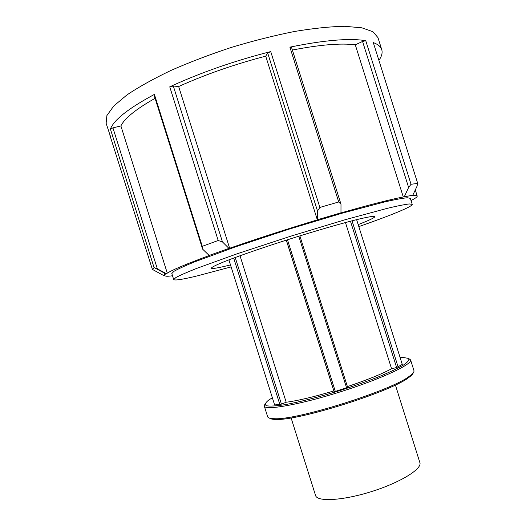 <?xml version="1.0" encoding="UTF-8"?>
<svg xmlns="http://www.w3.org/2000/svg" width="526" height="526" viewBox="0 0 526 526"><rect width="100%" height="100%" fill="white"/><g stroke="black" fill="none" stroke-linecap="round" stroke-linejoin="round"><path stroke-width="0.79" d="M240.014 255.741L286.19 402.239L281.443 404.126L274.631 404.954L228.895 259.857M281.443 404.126L235.221 257.49M233.689 258.056L279.878 404.579M299.873 235.878L347.633 387.346L335.318 391.436L334.122 391.64L333.832 390.923L286.289 240.145M298.775 236.22L346.588 387.859M335.318 391.436L287.492 239.764M286.348 240.132L334.122 391.64M356.621 219.651L402.272 364.4L396.617 367.536L391.574 368.759L345.464 222.544M398.136 367.003L352.032 220.815M350.474 221.216L396.617 367.536M391.574 368.759C381.843 374.019 367.122 379.969 347.403 386.61M333.832 390.923C313.713 396.952 297.834 400.72 286.19 402.239M410.576 359.902L413.942 370.567C414.357 371.882 412.831 373.776 409.36 376.248C391.758 390.384 297.17 420.208 274.638 418.722C270.377 418.689 268.036 418.019 267.629 416.704L264.269 406.033C264.894 410.773 299.406 404.783 340.237 391.883C381.08 379.036 412.785 364.15 410.576 359.902L408.886 358.673M269.536 418.15C270.502 418.972 272.646 419.4 275.959 419.426C298.255 420.925 391.278 391.594 408.676 377.576C411.378 375.656 412.89 374.078 413.212 372.849M264.946 404.06L264.269 406.033M400.154 357.68L403.626 357.555L408.557 358.41C409.583 359.777 407.92 361.973 403.554 364.991C397.59 368.43 389.24 372.388 378.51 376.866C366.661 381.501 353.761 386.071 339.822 390.594C318.828 397.097 298.998 402.147 284.441 404.764C275.841 406.046 269.838 406.374 266.426 405.75C264.598 404.619 265.334 402.738 268.615 400.122L272.363 397.748M378.904 60.378C381.725 56.374 382.678 52.81 381.764 49.687L377.951 37.596L372.901 31.705L361.816 27.806L344.688 26.3C330.394 26.563 313.654 28.286 294.475 31.481C274.263 35.518 253.308 40.804 231.598 47.333C210.065 54.434 189.866 62.127 170.996 70.412C153.454 78.801 138.752 86.987 126.897 94.969L113.728 106.028L106.883 115.582L106.127 123.308L110.657 137.003M381.764 49.687C380.857 46.722 378.03 44.348 373.289 42.573L417.716 183.416L411.036 184.271L365.748 40.68C349.455 37.99 324.174 40.147 289.898 47.143L338.724 201.964L319.874 207.435L270.726 51.574C234.096 60.937 200.439 72.687 169.747 86.836L218.185 240.5L202.28 246.313L154.401 94.41C128.6 108.264 113.932 119.816 110.401 129.054L154.065 267.596L152.382 269.404L109.934 135.399M415.672 191.142L415.487 189.505M154.065 267.596L157.359 268.858L112.932 127.871L120.888 125.924L167.288 273.152L166.15 273.487L157.359 268.858M110.401 129.054L112.932 127.871M166.15 273.487L163.757 275.585L152.382 269.404M164.638 274.552L164.125 272.928M163.757 275.585L164.862 275.256L164.842 275.604C165.184 276.4 167.741 276.446 172.508 275.755M218.185 240.5L222.465 241.921L173.324 86.034L178.656 86.52L229.638 248.246L228.941 248.39L222.465 241.921M169.747 86.836L173.324 86.034M154.401 94.41L154.177 95.462L202.615 249.133L202.28 246.313M202.615 249.133L209.151 255.452L228.941 248.39M209.151 255.452L209.867 255.307C187.006 263.743 172.811 269.687 167.288 273.152M338.724 201.964L340.993 204.206L291.588 47.544L289.898 47.143M317.52 211.051L317.704 219.671L317.342 219.875L265.715 56.157L267.708 53.08L317.52 211.051L319.874 207.435M317.704 219.671L340.973 212.82L340.993 204.206M267.708 53.08L270.726 51.574M417.716 183.416L416.98 186.329L412.792 195.231L403.278 196.961L355.287 44.822L362.565 41.469L365.748 40.68M362.565 41.469L408.617 187.473L411.036 184.271M408.617 187.473L404.363 196.586M411.043 200.63L411.556 200.478L411.069 200.722M403.278 196.961C389.832 199.564 368.93 204.923 340.578 213.03L340.973 212.82M411.016 200.557C415.316 198.387 417.388 196.882 417.21 196.034C417.026 195.376 415.198 195.231 411.726 195.6L412.792 195.231M355.287 44.822C340.999 42.961 320.032 44.703 292.377 50.042M265.715 56.157C234.366 64.363 205.344 74.482 178.656 86.52M155.078 98.323C135.978 109.138 124.583 118.343 120.888 125.924M317.342 219.875C286.348 229.231 257.109 238.686 229.638 248.246M358.824 226.621C390.082 215.68 412.838 206.481 412.213 204.344L410.319 198.335L407.282 197.756C402.686 198.177 395.289 199.538 385.078 201.833L343.064 212.925L288.938 229.191L235.267 246.918L194.488 261.928C184.81 265.9 177.966 269.029 173.961 271.317L171.811 273.533L173.705 279.549C174.691 280.687 182.647 279.444 197.572 275.821L231.118 266.912M412.213 204.344L409.235 203.943C404.678 204.482 397.314 205.955 387.136 208.368L345.201 219.71L291.108 236.069L237.404 253.696L196.546 268.457C186.835 272.323 179.951 275.341 175.914 277.511L173.705 279.549M358.18 224.595C369.199 220.348 374.749 217.692 374.834 216.627C374.039 215.916 368.167 216.876 357.233 219.5C341.604 223.386 317.356 230.375 291.838 238.39C266.334 246.464 242.466 254.643 227.429 260.423C216.968 264.552 211.616 267.129 211.367 268.168C211.886 268.917 216.745 268.201 225.937 266.024L230.493 264.913M395.401 384.999L419.873 462.61C422.358 468.863 400.444 482.5 371.652 491.534C342.886 500.653 317.112 502.047 315.561 495.499L291.095 417.881M408.676 377.576L409.36 376.248M275.959 419.426L274.638 418.722M165.703 273.776L154.565 267.787M415.29 189.932L417.21 196.034"/></g></svg>
